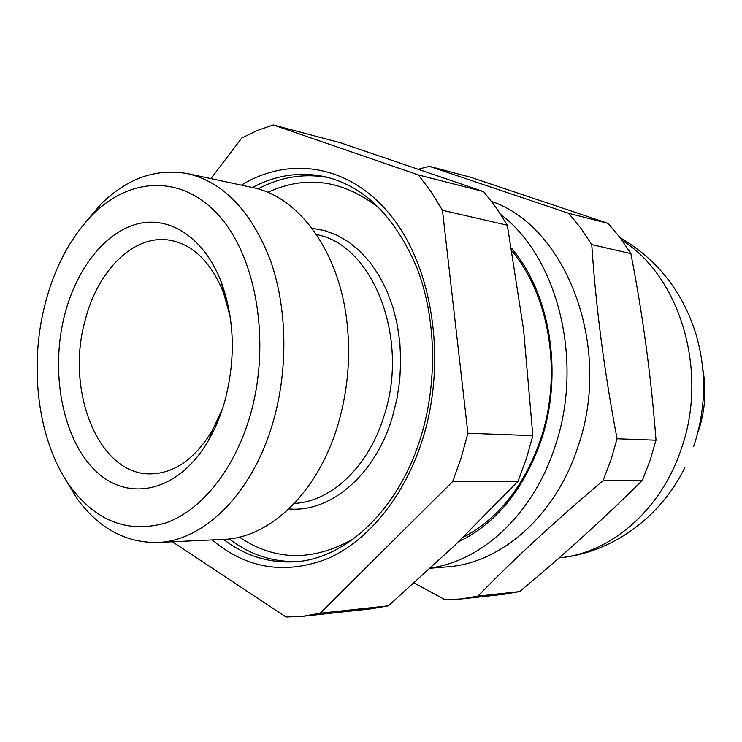 <?xml version="1.0" encoding="UTF-8"?>
<svg xmlns="http://www.w3.org/2000/svg" width="742" height="742" viewBox="0 0 742 742"><rect width="100%" height="100%" fill="white"/><g stroke="black" fill="none" stroke-linecap="round" stroke-linejoin="round"><path stroke-width="1.11" d="M511.451 248.125C550.212 293.294 563.521 373.847 541.233 440.043C523.871 489.525 496.296 523.453 458.519 541.818M511.961 251.093C549.674 295.659 562.473 374.376 540.686 439.106C524.371 485.945 498.485 518.723 463.027 537.44M430.499 568.224L446.805 566.916C500.479 563.521 555.368 516.506 577.823 447.138C613.04 347.571 566.489 226.727 491.621 201.425M430.842 567.908C482.3 560.869 533.405 513.77 555.035 446.508C584.223 361.679 557.919 257.493 500.878 214.605M603.014 480.695L642.284 480.473C602.866 519.474 561.944 556.509 519.539 591.597L477.857 596.123C512.741 560.284 554.459 521.812 603.014 480.695L610.87 460.17L617.084 438.754C604.359 372.104 595.919 307.392 591.754 244.628L580.828 228.146L568.687 213.316L429.182 166.282L418.729 169.167M429.182 166.282L470.734 177.301L608.19 223.407L568.687 213.316M591.754 244.628L630.867 253.625L620.117 237.728L608.19 223.407M630.867 253.625C642.841 315.044 651.216 377.233 656.011 440.201L617.084 438.754M642.284 480.473L649.955 460.763L656.011 440.201M224.761 401.366C220.671 415.743 215.226 428.811 208.428 440.562C178.163 492.753 127.42 502.798 94.893 470.205C62.078 437.938 49.992 371.315 64.758 314.423C76.574 268.966 104.678 232.469 137.27 223.936C169.77 215.477 204.43 237.737 221.431 282.535C234.685 319.802 235.798 359.416 224.761 401.366M230.15 316.389L223.602 292.997C211.127 262.223 193.245 244.637 169.946 240.241C134.033 233.851 97.712 270.32 85.191 320.201C65.157 390.255 98.361 475.205 150.719 473.869C174.426 473.35 194.951 458.918 212.286 430.601L222.563 408.592M45.151 303.775C54.704 267.074 70.573 237.329 92.75 214.531C130.304 176.717 182.875 174.175 219.91 216.71C256.982 258.902 270.904 343.945 250.24 415.205C234.5 469.816 201.193 510.626 165.651 522.971C128.023 533.554 96.256 521.441 70.36 486.622C38.046 441.982 28.539 367.466 45.151 303.775M83.818 224.334L100.643 204.467C127.03 178.303 156.043 168.026 187.661 173.637C223.435 182.18 250.926 210.793 270.125 259.487C287.191 306.993 288.517 368.588 273.195 421.604C252.837 493.439 203.614 541.345 157.313 542.485C125.203 542.847 98.269 527.97 76.5 497.845L63.153 475.492M418.33 174.936L273.223 124.944L340.476 142.77L483.58 191.594L418.33 174.936L431.028 191.64L442.455 210.301L467.905 433.226L532.839 435.628L526.301 458.899L518.064 481.187L454.818 545.37L388.381 605.843L320.108 613.254L452.639 481.567L518.064 481.187M187.661 173.637L252.354 187.503C298.303 196.305 339.205 250.74 346.996 322.594C350.688 356.114 347.97 389.105 338.853 421.567L338.083 424.229C318.17 492.484 269.55 538.173 223.407 539.378L157.313 542.485M273.223 124.944L257.279 130.509L241.827 137.975L210.913 178.618M172.385 541.771L286.041 617.029L302.94 616.296L371.464 608.792L388.381 605.843M532.839 435.628L523.583 329.689L507.324 225.216L442.455 210.301M467.905 433.226L461.144 457.916L452.639 481.567M320.108 613.254L302.94 616.296M483.58 191.594L496.073 207.491L507.324 225.216M414.194 583.054L445.107 599.749L461.385 598.952L477.857 596.123M461.385 598.952L503.308 594.361L519.539 591.597M698.176 431.881C705.067 411.485 706.644 390.709 702.887 369.535M559.125 557.882C609.813 553.393 660.297 511.117 680.915 449.958C709.139 372.224 680.293 276.553 622.019 240.306M620.108 237.709C657.236 259.329 682.482 291.337 695.838 333.742C706.894 371.241 706.152 408.879 693.612 446.665M294.379 503.401C331.312 501.648 369.071 466.338 384.328 414.991C409.825 337.072 372.104 244.294 316.491 234.593M311.974 228.267L324.662 230.595L337.035 235.223L348.879 242.124L359.963 251.223L370.091 262.408L379.051 275.523L386.656 290.354L392.741 306.65L397.174 324.124L399.855 342.461L400.717 361.298L399.734 380.294L396.933 399.066L392.351 417.254C375.1 475.427 330.097 512.824 288.888 508.91M239.369 537.097C275.059 561.221 313.245 561.703 353.915 538.553M297.18 561.564C272.314 562.111 249.674 554.552 229.269 538.896M241.41 185.157C289.603 155.468 350.604 164.436 391.859 216.785C433.078 268.901 446.934 361.428 422.773 438.68C404.733 496.426 368.134 540.909 327.621 558.652C284.928 575.004 246.465 568.752 212.231 539.898M223.49 539.369C244.721 555.647 268.298 563.122 294.212 561.815C343.796 559.737 398.185 511.553 420.788 437.057C437.882 381.833 436.12 317.261 416.781 267.472C394.92 216.673 364.619 186.492 325.877 176.939C300.529 171.411 276.052 174.936 252.438 187.522M380.971 209.643C344.631 180.158 306.891 174.398 267.732 192.364M258.058 188.941C280.754 176.828 304.322 173.071 328.762 177.663M212.286 430.601L208.428 440.562M92.75 214.531L100.643 204.467M70.36 486.622L76.5 497.845M223.602 292.997L221.431 282.535M559.116 557.891C612.029 552.985 660.723 517.248 684.829 467.59"/></g></svg>
